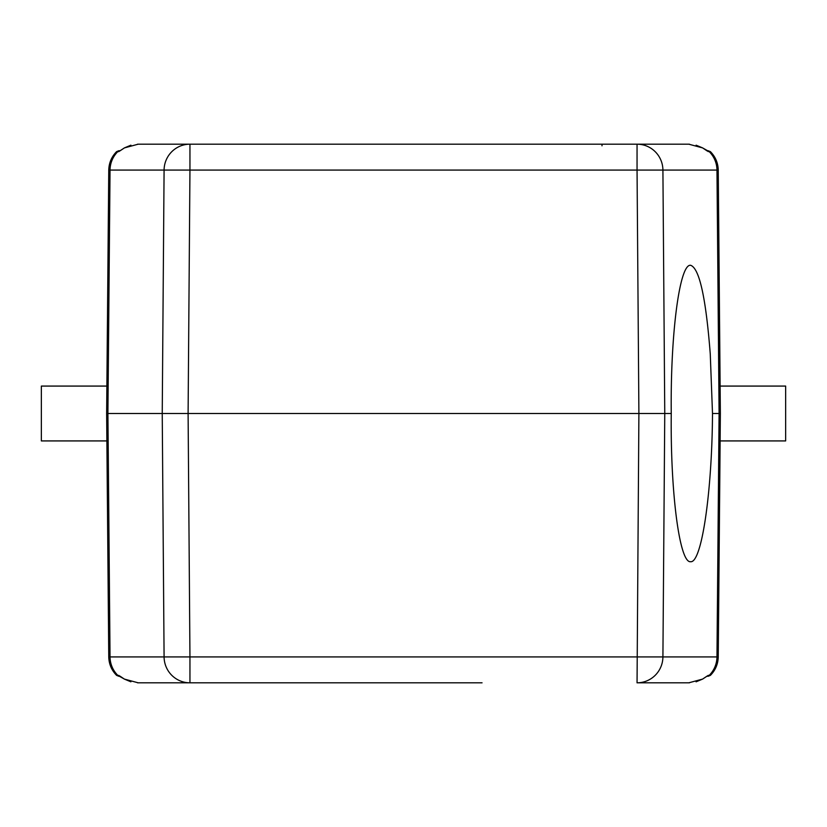 <?xml version="1.0" encoding="UTF-8"?>
<svg xmlns="http://www.w3.org/2000/svg" width="827" height="827" viewBox="0 0 827 827"><rect width="100%" height="100%" fill="white"/><g stroke="black" fill="none" stroke-linecap="round" stroke-linejoin="round"><path stroke-width="1.24" d="M702.495 147.847L709.204 151.641A3.267 3.236 90 0 0 706.94 150.71L708.057 150.71M119.946 150.886A3.267 3.236 90 0 0 118.737 151.641L124.391 147.909L138.212 144.177L189.952 144.177A26.113 25.864 90 0 0 164.087 170.073L189.952 170.073L188.101 413.5L189.952 656.927L164.087 656.927L162.237 413.5L638.899 413.5L637.048 170.073L662.913 170.073A26.113 25.864 -90 0 0 637.048 144.177L688.788 144.177L702.609 147.909M708.263 151.641A3.267 3.236 -90 0 0 707.054 150.886M720.121 386.075L720.358 413.5L720.121 386.075L785.65 386.075L785.65 440.925L720.121 440.925L720.358 413.5L720.121 440.925M106.879 440.925L106.642 413.5L106.879 440.925L41.35 440.925L41.35 386.075L106.879 386.075L106.642 413.5L106.879 386.075M108.699 177.195L108.761 170.073L110.032 170.073A26.113 25.864 -90 0 1 117.796 151.641L116.597 151.641L118.881 150.71L116.597 151.641C111.573 156.758 108.957 162.898 108.761 170.073L106.642 413.5L107.913 413.5L106.642 413.5L108.761 656.927C108.957 664.102 111.573 670.242 116.597 675.359L117.796 675.359A26.113 25.864 -90 0 1 110.032 656.927L109.081 656.938C109.278 664.102 111.883 670.242 116.896 675.359M118.881 150.71L120.142 150.71M137.54 144.187L224.996 144.177M200.496 682.823L224.996 682.823M107.913 413.5L110.032 170.073L164.087 170.073L162.237 413.5L107.913 413.5L110.032 656.927L164.087 656.927A26.113 25.864 90 0 0 189.952 682.823L482.058 682.823M707.054 676.114A3.267 3.236 -90 0 0 708.263 675.359L702.609 679.091L688.788 682.823L637.048 682.823L682.978 682.823M124.505 679.153L117.796 675.359A3.267 3.236 -90 0 0 120.06 676.29L118.943 676.29M710.104 675.359C715.117 670.242 717.722 664.102 717.919 656.938L716.968 656.927A26.113 25.864 90 0 1 709.204 675.359L710.403 675.359C715.427 670.242 718.043 664.102 718.239 656.927L720.358 413.5L719.087 413.5L720.358 413.5L718.239 170.073C718.043 162.898 715.427 156.758 710.403 151.641L709.204 151.641A26.113 25.864 90 0 1 716.968 170.073L662.913 170.073L664.763 413.5L638.899 413.5L637.048 682.823A26.113 25.864 -90 0 0 662.913 656.927L189.952 656.927L189.952 682.823L138.212 682.823L124.391 679.091M118.737 675.359A3.267 3.236 90 0 0 119.946 676.114M118.881 676.29L116.597 675.359L118.881 676.29M108.626 640.636L108.761 656.927C108.957 664.102 111.573 670.242 116.597 675.359M712.502 413.5L710.259 353.956C705.896 297.689 699.353 268.134 690.597 265.291C679.556 263.637 670.335 334.284 671.255 413.5C670.335 492.716 679.556 563.363 690.597 561.709C701.606 563.363 712.057 492.716 712.502 413.5L719.087 413.5L716.968 170.073L718.239 170.176M689.46 682.813L664.36 682.823M718.301 649.805L718.239 656.927C718.043 664.102 715.427 670.242 710.403 675.359L706.858 676.29M106.642 413.5L108.575 191.533M719.087 413.5L716.968 656.927L662.913 656.927L664.763 413.5L671.255 413.5M639.633 144.177L162.64 144.177M710.403 151.641L708.119 150.71L710.403 151.641M120.06 150.71A3.267 3.236 -90 0 0 117.796 151.641L118.737 151.641M706.94 676.29A3.267 3.236 90 0 0 709.204 675.359L708.263 675.359M637.048 144.177L637.048 170.073L189.952 170.073L189.952 144.177M602.004 145.81L602.004 144.177M707.075 150.907L702.557 147.868L696.096 145.19M689.439 144.187L688.788 144.177M130.924 145.18L124.453 147.878L119.925 150.907M119.925 676.093L124.443 679.132L130.904 681.81M137.561 682.813L138.212 682.823M696.076 681.82L702.547 679.122L707.075 676.093M710.403 675.359L708.119 676.29"/></g></svg>
